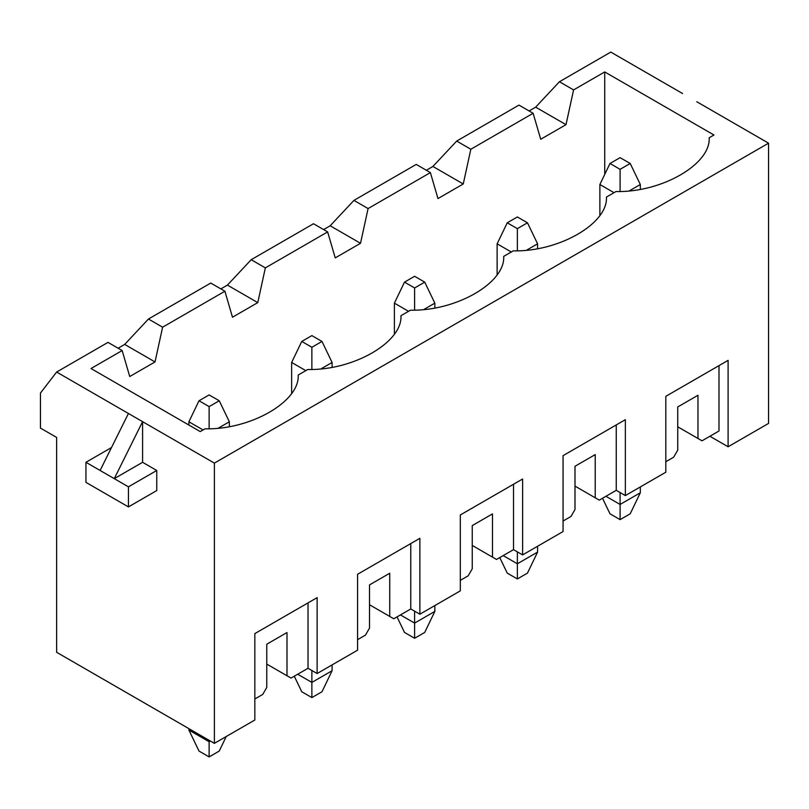<?xml version="1.0" encoding="UTF-8"?>
<svg xmlns="http://www.w3.org/2000/svg" width="809" height="809" viewBox="0 0 809 809"><rect width="100%" height="100%" fill="white"/><g stroke="black" fill="none" stroke-linecap="round" stroke-linejoin="round"><path stroke-width="1.21" d="M229.352 421.782L229.352 426.454L229.352 421.782L218.663 427.951L229.352 421.782L219.239 400.758L209.127 394.923L199.014 400.758L209.127 406.603L219.239 400.758L209.127 406.603L199.014 400.758L188.901 421.782L188.901 425.049L188.901 421.782L203.059 429.953L188.901 421.782L199.014 400.758L209.127 394.923L219.239 400.758L229.352 421.782M188.901 730.052L188.901 728.646L188.901 730.052L209.127 741.732L209.127 740.326L209.127 741.732L210.34 741.024L209.127 741.732L188.901 730.052L199.014 751.065L188.901 730.052M219.239 751.065L209.127 756.911L199.014 751.065L209.127 756.911L209.127 741.732L209.127 756.911L219.239 751.065L226.237 736.514L219.239 751.065M209.127 428.689L209.127 406.603L209.127 428.689M332.094 362.462L332.094 367.134L332.094 362.462L321.406 368.631L332.094 362.462L321.982 341.438L311.869 335.604L301.757 341.438L311.869 347.283L321.982 341.438L311.869 347.283L301.757 341.438L291.644 362.462L291.644 393.123L291.644 362.462L305.802 370.633L291.644 362.462L301.757 341.438L311.869 335.604L321.982 341.438L332.094 362.462M332.094 664.897L332.094 670.732L332.094 664.897M311.869 682.412L311.869 670.499L311.869 682.412L332.094 670.732L321.982 691.756L311.869 697.591L301.757 691.756L294.284 676.213L301.757 691.756L311.869 697.591L311.869 682.412L297.712 674.241L311.869 682.412L311.869 697.591L321.982 691.756L332.094 670.732L311.869 682.412M311.869 369.369L311.869 347.283L311.869 369.369M434.837 303.142L434.837 307.814L434.837 303.142L424.149 309.321L434.837 303.142L424.725 282.129L414.613 276.284L404.5 282.129L414.613 287.964L424.725 282.129L414.613 287.964L404.5 282.129L394.387 303.142L394.387 333.814L394.387 303.142L408.545 311.313L394.387 303.142L404.5 282.129L414.613 276.284L424.725 282.129L434.837 303.142M434.837 605.577L434.837 611.412L434.837 605.577M414.613 623.092L414.613 611.179L414.613 623.092L434.837 611.412L424.725 632.436L414.613 638.271L404.5 632.436L397.027 616.893L404.5 632.436L414.613 638.271L414.613 623.092L400.455 614.921L414.613 623.092L414.613 638.271L424.725 632.436L434.837 611.412L414.613 623.092M414.613 310.049L414.613 287.964L414.613 310.049M537.581 243.822L537.581 248.494L537.581 243.822L526.892 250.001L537.581 243.822L527.468 222.809L517.356 216.964L507.243 222.809L517.356 228.644L527.468 222.809L517.356 228.644L507.243 222.809L497.131 243.822L497.131 274.494L497.131 243.822L511.288 252.003L497.131 243.822L507.243 222.809L517.356 216.964L527.468 222.809L537.581 243.822M537.581 546.257L537.581 552.102L537.581 546.257M517.356 563.772L517.356 551.859L517.356 563.772L537.581 552.102L527.468 573.116L517.356 578.951L507.243 573.116L499.77 557.583L507.243 573.116L517.356 578.951L517.356 563.772L503.198 555.601L517.356 563.772L517.356 578.951L527.468 573.116L537.581 552.102L517.356 563.772M517.356 250.729L517.356 228.644L517.356 250.729M640.324 184.503L640.324 189.175L640.324 184.503L629.635 190.681L640.324 184.503L630.211 163.489L620.099 157.654L609.986 163.489L620.099 169.324L630.211 163.489L620.099 169.324L609.986 163.489L599.874 184.503L599.874 215.174L599.874 184.503L614.031 192.684L599.874 184.503L609.986 163.489L620.099 157.654L630.211 163.489L640.324 184.503M640.324 486.937L640.324 492.782L640.324 486.937M620.099 504.452L620.099 492.539L620.099 504.452L640.324 492.782L630.211 513.796L620.099 519.641L609.986 513.796L602.513 498.263L609.986 513.796L620.099 519.641L620.099 504.452L605.941 496.281L620.099 504.452L620.099 519.641L630.211 513.796L640.324 492.782L620.099 504.452M620.099 191.42L620.099 169.324L620.099 191.42M610.795 52.089L682.594 93.541L610.795 52.089L559.423 81.749L610.795 52.089M696.751 101.722L768.55 143.173L768.55 423.42L768.55 143.173L696.751 101.722M540.715 139.259L533.131 113.28L470.838 149.24L463.254 183.977L437.972 198.579L430.388 172.6L368.095 208.56L360.511 243.297L335.229 257.899L327.645 231.91L265.352 267.88L257.768 302.617L232.486 317.209L224.902 291.23L162.609 327.2L155.025 361.936L129.743 376.529L122.159 350.55L91.013 368.53L122.159 350.55L108.001 342.379L56.63 372.039L108.001 342.379L122.159 350.55L129.743 376.529L155.025 361.936L162.609 327.2L224.902 291.23L210.744 283.059L148.452 319.019L210.744 283.059L224.902 291.23L232.486 317.209L257.768 302.617L265.352 267.88L327.645 231.91L313.488 223.739L251.195 259.709L313.488 223.739L327.645 231.91L335.229 257.899L360.511 243.297L368.095 208.56L430.388 172.6L416.231 164.419L353.938 200.389L416.231 164.419L430.388 172.6L437.972 198.579L463.254 183.977L470.838 149.24L533.131 113.28L518.974 105.099L456.68 141.069L518.974 105.099L533.131 113.28L540.715 139.259L565.997 124.667L540.715 139.259M604.727 174.42L604.727 71.94L573.581 89.92L565.997 124.667L573.581 89.92L604.727 71.94L713.942 135.002L709.18 137.752C710.899 164.197 661.772 192.562 615.962 191.561C661.772 192.562 710.899 164.197 709.18 137.752L713.942 135.002L604.727 71.94L604.727 174.42M432.916 166.462L456.68 141.069L470.838 149.24L456.68 141.069L432.916 166.462L463.254 183.977L432.916 166.462L426.343 170.264L432.916 166.462M535.659 107.152L559.423 81.749L573.581 89.92L559.423 81.749L535.659 107.152L565.997 124.667L535.659 107.152L529.086 110.944L535.659 107.152M330.173 225.782L353.938 200.389L368.095 208.56L353.938 200.389L330.173 225.782L360.511 243.297L330.173 225.782L323.6 229.584L330.173 225.782M513.219 250.881C559.029 251.872 608.156 223.517 606.437 197.062C608.156 223.517 559.029 251.872 513.219 250.881L503.694 256.382C505.413 282.837 456.286 311.192 410.476 310.201C456.286 311.192 505.413 282.837 503.694 256.382L513.219 250.881M227.43 285.102L251.195 259.709L265.352 267.88L251.195 259.709L227.43 285.102L257.768 302.617L227.43 285.102L220.857 288.894L227.43 285.102M124.687 344.422L148.452 319.019L162.609 327.2L148.452 319.019L124.687 344.422L155.025 361.936L124.687 344.422L118.114 348.214L124.687 344.422M307.733 369.521C353.543 370.512 402.67 342.146 400.951 315.702C402.67 342.146 353.543 370.512 307.733 369.521L298.208 375.022C299.927 401.466 250.8 429.832 204.99 428.841L200.227 431.591L91.013 368.53L200.227 431.591L204.99 428.841C250.8 429.832 299.927 401.466 298.208 375.022L307.733 369.521M40.45 393.053L56.63 372.039L214.385 463.112L768.55 143.173L214.385 463.112L214.385 743.36L254.835 720.01L254.835 633.599L317.128 597.639L317.128 673.533L357.578 650.183L357.578 574.279L419.871 538.319L419.871 614.213L460.321 590.863L460.321 514.959L522.614 478.999L522.614 554.903L563.064 531.543L563.064 455.649L625.357 419.679L625.357 495.583L665.807 472.223L665.807 396.329L728.1 360.359L728.1 446.77L768.55 423.42L728.1 446.77L709.898 436.263L728.1 446.77L728.1 360.359L718.999 365.617L718.999 431.005L702.01 440.814L677.74 426.808L697.965 438.478L697.965 395.277L697.965 438.478L702.01 440.814L718.999 431.005L718.999 365.617L665.807 396.329L665.807 472.223L625.357 495.583L616.256 490.325L599.267 500.134L574.997 486.118L595.222 497.798L595.222 454.597L595.222 497.798L599.267 500.134L616.256 490.325L616.256 424.937L563.064 455.649L563.064 531.543L522.614 554.903L513.513 549.645L496.524 559.454L472.254 545.438L492.479 557.118L492.479 513.907L492.479 557.118L496.524 559.454L513.513 549.645L513.513 484.257L460.321 514.959L460.321 590.863L419.871 614.213L410.77 608.965L393.781 618.774L369.511 604.758L389.736 616.438L389.736 573.227L389.736 616.438L393.781 618.774L410.77 608.965L410.77 543.567L357.578 574.279L357.578 650.183L317.128 673.533L308.027 668.285L291.038 678.084L266.768 664.078L286.993 675.758L286.993 632.547L286.993 675.758L291.038 678.084L308.027 668.285L308.027 602.887L254.835 633.599L254.835 720.01L214.385 743.36L56.63 652.287L56.63 437.426L40.45 428.082L40.45 393.053L40.45 428.082L56.63 437.426L56.63 652.287L214.385 743.36L214.385 463.112L142.586 421.661L142.586 462.303L156.754 470.474L156.754 490.567L156.754 470.474L142.586 462.303L142.586 421.661L114.271 478.645L142.586 462.303L114.271 478.645L128.439 486.826L156.754 470.474L128.439 486.826L128.439 506.909L156.754 490.567L128.439 506.909L85.946 482.376L85.946 462.293L111.511 447.529L85.946 462.293L100.114 470.474L128.429 413.49L56.63 372.039L40.45 393.053M615.962 191.561L606.437 197.062L615.962 191.561M410.476 310.201L400.951 315.702L410.476 310.201M266.768 644.227L266.768 687.428L266.768 644.227L286.993 632.547L266.768 644.227M673.695 457.166L665.807 461.717L673.695 457.166L677.74 450.158L677.74 406.957L677.74 450.158L673.695 457.166M570.952 516.486L563.064 521.036L570.952 516.486L574.997 509.478L574.997 466.267L574.997 509.478L570.952 516.486M468.209 575.796L460.321 580.356L468.209 575.796L472.254 568.798L472.254 525.587L472.254 568.798L468.209 575.796M365.466 635.116L357.578 639.676L365.466 635.116L369.511 628.108L369.511 584.907L369.511 628.108L365.466 635.116M262.723 694.435L254.835 698.986L262.723 694.435L266.768 687.428L262.723 694.435M317.128 673.533L317.128 597.639L308.027 602.887L308.027 668.285L317.128 673.533M254.835 633.599L317.128 597.639L254.835 633.599M291.038 678.084L266.768 664.078L291.038 678.084M369.511 584.907L389.736 573.227L369.511 584.907M419.871 614.213L419.871 538.319L410.77 543.567L410.77 608.965L419.871 614.213M357.578 574.279L419.871 538.319L357.578 574.279M369.511 604.758L393.781 618.774L369.511 604.758M472.254 525.587L492.479 513.907L472.254 525.587M522.614 554.903L522.614 478.999L513.513 484.257L513.513 549.645L522.614 554.903M460.321 514.959L522.614 478.999L460.321 514.959M472.254 545.438L496.524 559.454L472.254 545.438M574.997 466.267L595.222 454.597L574.997 466.267M625.357 495.583L625.357 419.679L616.256 424.937L616.256 490.325L625.357 495.583M563.064 455.649L625.357 419.679L563.064 455.649M574.997 486.118L599.267 500.134L574.997 486.118M677.74 406.957L697.965 395.277L677.74 406.957M665.807 396.329L728.1 360.359L665.807 396.329M677.74 426.808L702.01 440.814L677.74 426.808M128.439 486.826L85.946 462.293L85.946 482.376L128.439 506.909L128.439 486.826M114.271 478.645L142.586 421.661L128.429 413.49L100.114 470.474L114.271 478.645"/></g></svg>
